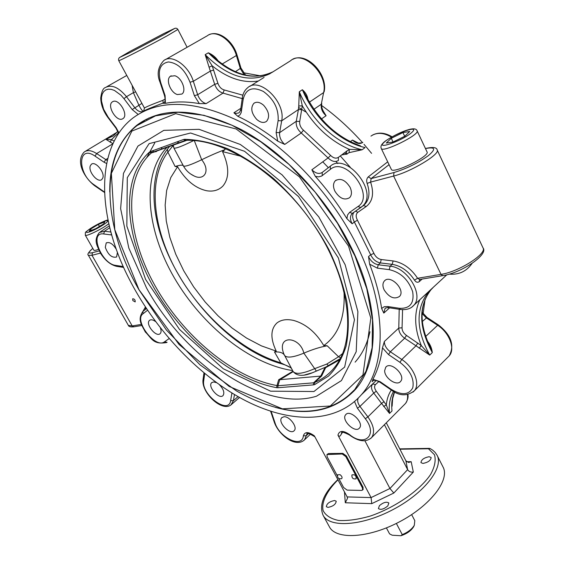 <?xml version="1.0" encoding="UTF-8"?>
<svg xmlns="http://www.w3.org/2000/svg" width="564" height="564" viewBox="0 0 564 564"><rect width="100%" height="100%" fill="white"/><g stroke="black" fill="none" stroke-linecap="round" stroke-linejoin="round"><path stroke-width="0.85" d="M341.636 478.674C338.611 479.167 337.258 477.87 337.575 474.796L340.071 474.684C342.017 476.291 342.538 477.623 341.643 478.674L341.467 478.751M178.823 141.219L177.752 142.558M292.977 371.218L278.63 379.798L321.614 376.012L314.599 382.47L314.649 384.606L328.495 376.103C336.327 368.264 342.2 358.26 346.12 346.099C348.756 332.823 348.996 318.026 346.846 301.712C343.257 284.799 337.3 267.463 328.96 249.718C314.508 222.759 296.008 199 273.469 178.45C258.347 166.084 243.063 156.172 227.602 148.72C212.395 142.833 198.091 139.696 184.696 139.308L185.845 140.33C224.789 138.666 280.618 174.459 315.036 226.735C349.666 278.976 356.469 336.786 336.75 364.485C330.955 372.769 323.574 378.768 314.599 382.47L313.542 382.822L313.471 384.881L314.649 384.606M184.696 139.308L183.413 139.541L185.528 140.365M340.233 358.641L325.752 367.086L324.744 368.003L320.641 376.259L313.542 382.822L277.946 385.748L277.869 387.736L313.471 384.881M183.413 139.541L150.362 151.603L152.005 152.513L185.486 140.373M293.195 371.634L279.709 379.861L277.946 385.748L277.002 385.572L276.6 387.665L277.869 387.736M150.362 151.603L149.368 152.188L151.392 152.922L186.903 140.309M278.63 379.798L277.002 385.572C232.735 377.598 183.081 335.862 154.917 285.518C126.787 235.308 122.557 178.534 151.392 152.922L156.637 151.279M321.614 376.012L325.639 367.672L339.613 359.811M155.819 151.794L156.877 151.194M166.683 147.641C140.972 175.08 146.534 230.126 174.325 277.862C202.166 325.703 250.099 364.281 292.624 370.555M325.639 367.672L326.584 366.755M324.744 368.003L325.527 367.721M148.769 118.052L146.407 119.646M305.589 111.876L298.687 107.463M386.277 143.03L391.296 138.286L402.929 132.568L409.753 131.49L404.832 136.227L392.981 142.05L386.277 143.03M417.113 130.834L427.047 151.927C430.254 156.122 392.572 174.48 391.324 169.362L381.257 148.466C382.307 153.182 420.131 134.62 417.113 130.834C416.324 128.423 412.961 128.19 407.018 130.122C397.359 133.167 384.472 141.007 383.146 143.002C381.13 144.927 380.496 146.746 381.257 148.466M393.073 142.008L391.296 138.286M402.929 132.568L404.698 136.298M90.282 165.879L91.347 164.3C95.316 160.62 105.186 172.485 102.775 178.048L101.76 179.535C97.812 183.229 87.991 171.534 90.282 165.879M112.92 101.548C118.912 98.326 128.789 114.929 123.072 118.553L122.367 118.955C116.325 122.014 106.582 105.538 112.314 101.901L112.92 101.548M174.826 75.752C181.728 77.557 186.839 90.86 181.918 94.04L177.378 94.555C170.518 92.686 165.428 79.461 170.406 76.26L174.826 75.752M263.642 105.285C269.014 111.482 270.008 116.826 266.61 121.302C263.776 123.283 260.476 122.649 256.712 119.406C251.332 113.216 250.374 107.872 253.821 103.367C256.62 101.442 259.891 102.077 263.642 105.285M117.432 252.319L116.607 256.994C111.919 258.101 108.147 254.879 105.292 247.328L106.208 242.985C109.508 241.596 112.913 243.775 116.403 249.514M350.047 187.248C352.021 191.647 351.887 195.116 349.652 197.647C344.533 200.643 339.627 198.5 334.917 191.224C332.901 186.783 333.042 183.286 335.34 180.72C340.437 177.78 345.337 179.958 350.047 187.248M387.701 161.847L368.243 176.899C366.628 178.555 366.262 180.734 367.143 183.434L370.597 182.101L371.126 178.598L389.054 164.66M360.41 145.815L359.635 145.561M346.515 151.032L346.543 154.169L349.102 152.647L362.116 149.777L349.335 149.347L338.372 157.37C336.038 158.808 333.458 158.174 330.638 155.467L303.46 130.199C300.612 127.626 299.364 124.715 299.717 121.457L302.29 105.806L298.758 106.011L298.419 109.55L301.902 109.698M307.923 99.433C307.422 95.697 305.575 92.461 302.374 89.732L306.365 96.486M360.445 145.829L360.459 145.836C337.624 137.651 319.584 121.189 306.344 96.444M349.102 152.647L349.335 149.347C330.088 140.746 314.409 126.237 302.29 105.806L299.301 91.763L298.758 106.011M249.88 86.341L264.079 77.416M242.872 95.203L224.197 89.951C221.328 89.105 219.234 86.905 217.93 83.359L212.184 65.84L209.068 67.194L214.694 84.325C216.435 89.056 219.227 91.981 223.048 93.116L242.21 98.601M258.361 81.012C243.211 83.387 227.814 78.325 212.184 65.84L205.183 54.652L209.068 67.194M218.176 60.954C215.815 57.316 212.536 54.595 208.342 52.812L214.701 57.965M114.125 141.12L111.482 139.618L105.87 139.315L112.906 143.658M111.489 136.714L112.941 136.114M118.468 132.85L111.482 139.618L110.184 142.297M321.762 103.522L321.741 103.642C321.261 106.455 322.1 109.479 324.265 112.715L326.091 115.726C322.354 112.377 320.754 108.556 321.276 104.248L313.979 109.226M350.314 141.663L352.472 140.083L358.45 143.087L362.187 142.833M353.917 212.318C352.119 214.87 352.267 218.099 354.361 221.997L352.155 223.774L346.916 218.691C337.646 203.696 327.113 189.582 315.318 176.342L311.871 169.785C315.671 173.451 319.118 174.332 322.22 172.443L330.271 166.211M284.764 144.419C280.935 140.944 279.222 137.017 279.631 132.646L281.669 120.83L298.419 109.55L296.255 121.316C295.797 125.659 297.468 129.544 301.261 132.97L284.764 144.419L277.728 141.148C264.509 130.968 251.22 122.691 237.86 116.325L233.905 112.772L236.104 113.364L238.466 113.019L239.439 112.419L240.659 109.754M160.698 82.52C157.497 70.394 160.077 63.535 168.439 61.948C177.808 63.055 185.006 69.823 190.026 82.259L194.383 95.697L197.661 94.717C199.459 99.49 202.272 102.465 206.107 103.635L199.339 103.607C187.051 101.499 175.742 101.4 165.414 103.318L162.77 103.268L164.061 102.655C165.315 101.64 165.449 99.229 164.455 95.415L165.104 95.64L160.698 82.52L160.056 82.316L164.455 95.415M132.166 85.693L133.4 92.658L135.501 91.911M143.249 111.362C140.612 112.56 137.75 111.298 134.676 107.569L126.47 96.684L133.4 92.658L138.843 105.101C141.078 109.508 142.685 111.517 143.658 111.122L144.44 108.048L118.743 60.63C117.82 61.836 149.502 45.606 167.311 35.722L177.879 29.448L187.1 47.277M107.928 117.502L115.909 128.063L116.128 127.675L108.133 117.1L107.928 117.502C103.29 111.15 100.893 104.622 100.737 97.924C101.598 91.636 103.127 88.181 105.32 87.575C111.573 84.219 118.623 87.258 126.47 96.684L123.967 98.658L132.18 109.543L141.712 103.508M165.146 98.975L162.933 100.322L163.179 103.022L164.075 102.641M143.658 111.122C145.272 110.043 151.779 107.35 163.179 103.022L162.77 103.268M162.933 100.322C152.16 104.333 145.991 106.906 144.44 108.048M98.496 249.38C95.739 250.402 94.174 250.663 93.814 250.169L85.291 235.174C85.594 237.07 103 228.561 108.81 223.661M356.236 244.036C387.637 306.153 386.862 366.417 361.348 394.786C334.945 424.805 287.45 423.36 241.998 398.826C196.378 373.897 153.648 327.874 128.211 277.093C97.184 215.779 94.724 147.091 133.125 117.869C159.831 98.355 196.378 100.061 242.774 122.973C286.9 146.753 331.019 193.572 356.236 244.036M275.281 407.363C308.578 416.444 335.171 410.606 355.059 389.837C379.699 362.694 380.362 304.793 350.181 245.298C326.013 197.111 283.861 152.463 241.702 129.79C197.372 107.921 162.439 106.377 136.918 125.159C118.51 140.415 109.451 162.693 109.761 191.979M146.231 119.279L143.961 120.964M351.781 392.784L353.973 391.056M371.584 153.345L363.991 144.292M362.525 142.629L362.518 142.621C349.779 128.366 336.144 115.987 321.607 105.482M260.822 75.907L243.345 72.749M423.12 313.746L425.073 299.301M132.829 300.556L132.688 298.758C134.514 298.92 135.346 299.977 135.17 301.923L132.829 300.556M334.621 500.515L336.214 501.227C335.806 504.35 333.042 506.409 327.917 507.403L326.352 506.691C326.753 503.574 329.51 501.516 334.621 500.515M422.922 463.425L420.955 462.621C421.28 459.681 424.015 457.714 429.148 456.713L431.143 457.517C430.804 460.464 428.069 462.431 422.922 463.425M379.445 505.626C383.435 502.334 386.573 501.459 388.85 503.01L387.82 505.915C383.816 509.229 380.679 510.11 378.395 508.559L379.445 505.626M219.495 384.824C223.541 389.16 224.733 392.727 223.076 395.519C219.283 400.01 207.298 386.559 211.648 382.695L213.664 381.927L216.456 382.667M283.939 416.754C289.543 416.084 297.834 427.237 294.246 430.593C290.326 435.619 277.234 422.091 281.753 417.705L283.939 416.754M345.697 414.709L345.711 414.688C349.948 408.971 364.386 422.915 359.479 428.027C355.2 433.786 340.79 419.835 345.697 414.709M384.655 370.633L385.734 367.242C390.619 360.706 406.2 375.504 400.602 381.398C396.894 386.544 384.408 378.056 384.655 370.633M160.38 327.917C161.36 330.539 161.297 332.436 160.183 333.613C156.277 337.815 145.033 323.99 149.46 320.43C150.898 319.302 152.922 319.675 155.523 321.543M384.204 290.023C382.462 286.279 382.512 283.283 384.338 281.027C390.119 273.914 406.009 290.016 399.516 296.438C394.328 299.639 389.223 297.503 384.204 290.023M329.39 526.79L329.454 526.91C336.059 539.91 368.518 538.253 399.495 521.82C430.558 505.548 450.15 479.76 443.036 467.02L437.107 455.317M419.686 279.469L417.593 278.278L414.498 280.139C416.006 282.352 417.635 282.825 419.376 281.549L422.112 279.067M433.011 287.633L430.917 289.804C419.651 304.116 419.151 322.671 429.401 345.478L432.306 352.57C431.805 348.171 430.198 344.371 427.477 341.157M432.609 288.007L431.559 288.895M413.052 392.093L414.343 390.81C420.54 384.035 413.948 367.34 401.779 359.487L415.999 345.795L429.733 355.094L421.308 345.605L406.468 335.446C403.493 333.246 402.026 330.701 402.069 327.797L402.576 309.678M392.114 405.861L392.22 402.054M370.647 438.524L371.648 437.523C375.109 432.362 373.854 425.482 367.883 416.895L381.56 403.429L389.534 413.44L386.326 404.952L376.28 391.24C374.327 388.392 374.073 386.164 375.518 384.577L378.825 381.525M383.598 406.447L386.326 404.952C386.826 399.263 388.49 394.292 391.31 390.041M373.305 380.573L372.148 381.68L372.903 379.283C377.711 370.273 380.897 359.79 382.47 347.819L384.366 341.474L398.783 328.044L402.069 327.797M389.611 307.831L383.802 313.098L381.631 308.48C379.48 294.253 375.483 279.483 369.631 264.185L368.518 256.585L370.668 254.766C372.867 259.355 376.11 262.07 380.39 262.923L392.234 264.354C401.074 265.856 408.498 271.115 414.498 280.139M419.165 348.171L421.308 345.605C414.314 328.269 413.842 312.957 419.891 299.674M427.836 292.335L433.074 287.569M405.876 460.76L407.631 469.622C408.935 471.624 410.832 472.442 413.327 472.061L411.177 461.69L408.569 462.473L405.876 460.76L386.291 422.796M342.369 432.503L341.001 434.647C340.12 436.529 339.105 436.698 337.956 435.161L371.084 497.582L347.163 496.919L314.374 435.88C308.452 431.573 304.772 431.566 303.354 435.845C302.389 448.634 279.37 437.777 274.992 422.796L274.33 422.281C278.708 435.048 295.846 448.211 304.546 439.8L306.266 435.711L303.354 435.845M327.099 454.415L328.481 453.555L342.834 453.364L346.416 455.959L363.04 487.247L363.068 489.51M429.578 448.436L428.45 448.754L430.304 448.655L432.708 450.164L435.196 452.469L437.051 455.211C444.023 467.662 424.22 493.239 393.045 509.574C361.968 526.064 329.559 528.017 323.101 515.292L329.454 526.91M344.463 491.9L345.302 502.764L347.558 498.202L347.163 496.919M345.302 502.764L371.768 503.638L371.084 497.582L389.943 488.509L393.834 493.035L413.327 472.061M364.922 440.794L389.943 488.509L407.631 469.622L384.408 424.685M104.833 221.856L103.628 223.936L95.802 228.631L89.267 231.205L90.585 229.076L98.326 224.43L104.833 221.856M99.461 226.439L98.326 224.43M91.333 230.394L90.585 229.076M337.378 475.889L327.12 456.777L326.972 454.542L342.207 453.985L345.788 456.586L362.426 487.881L362.581 490.024L361.594 490.419L347.121 490.109L343.624 487.529L338.745 478.441M356.103 478.822C353.043 479.337 351.661 478.032 351.95 474.916C354.904 474.296 356.286 475.6 356.103 478.829L355.919 478.899M325.752 367.086L312.576 372.698L304.475 375.004M284.355 355.052C282.945 352.719 279.659 351.682 274.485 351.95L280.759 362.821L281.838 363.886C212.275 344.766 143.369 246.743 155.354 178.753C157.215 167.304 161.226 157.469 167.388 149.263L169.39 146.661M323.778 345.577L327.19 345.795C320.204 347.008 312.421 349.461 303.848 353.156C300.09 336.299 276.198 334.233 283.847 353.995L284.545 355.426C286.85 358.21 293.287 357.456 303.848 353.156L316.376 371.077M194.291 140.57L201.686 159.746C210.485 155.467 218.247 152.09 224.973 149.629L224.754 148.219M167.388 149.263L167.889 152.118L172.612 146.168L173.331 146.414M291.207 367.911L280.759 362.821C241.448 351.161 200.446 314.536 176.49 271.185C152.668 227.898 147.458 179.373 167.889 152.118L175.108 166.486C179.853 165.04 182.588 164.787 183.321 165.724M206.861 190.787C195.44 188.348 185.669 180.332 177.554 166.74L170.786 177.547L166.648 190.477L165.153 205.07L166.253 220.855L169.834 237.373L175.735 254.174L183.751 270.826L193.656 286.907L205.183 302.022L218.049 315.819L231.938 327.931L246.51 338.047L261.414 345.873L276.254 351.146C270.226 338.442 270.48 329.023 277.023 322.904C281.232 319.696 286.815 318.879 293.766 320.465C305.892 323.969 315.896 332.337 323.778 345.57C338.745 334.826 345.464 316.545 343.948 290.749M241.744 156.447L222.533 151.596C229.287 166.521 229.435 177.977 222.97 185.958C218.867 190.174 213.502 191.788 206.868 190.787M190.505 173.895L193.896 175.848C203.618 181.164 211.119 171.35 201.686 159.746C190.907 164.871 184.823 166.93 183.42 165.922L183.406 165.879M274.485 351.95L276.254 351.146M177.554 166.74L175.108 166.479M224.973 149.629L222.533 151.596M342.574 353.55L338.548 356.751L327.19 345.795M340.663 357.802L338.548 356.751L326.739 364.083L314.656 368.659C303.058 373.699 295.888 374.665 293.153 371.556L283.847 353.995M326.739 364.083L328.629 365.782M414.808 520.671L411.649 514.629L414.808 520.671L414.307 525.288C411.988 529.131 407.976 532.247 402.259 534.623L400.898 535.737C406.856 533.777 411.1 530.773 413.645 526.734L414.096 525.754M400.898 535.737L392.199 535.208L389.569 533.861L386.403 527.904M402.259 534.623L396.351 523.427M290.82 367.643L291.475 368.398M172.612 146.168L172.401 145.568M337.822 163.553L335.904 161.473M340.254 155.904L350.244 167.226M355.108 362.144C362.201 354.206 367.15 344.075 369.97 331.745M153.612 150.419L152.534 152.322M153.493 150.461L152.414 152.372M161.96 147.373L161.473 148.558L161.96 147.373M322.763 161.819L328.361 167.691M146.866 157.377L154.783 142.896M149.368 152.188C120.266 178.168 124.658 235.611 153.126 286.385C181.636 337.286 231.825 379.523 276.6 387.665M313.951 391.522L344.667 367.079L354.46 319.739L338.407 258.009L298.497 196.526L244.536 151.272L190.569 132.998L149.1 143.63L127.295 177.66L126.837 226.065L145.618 279.455L179.521 329.439L223.288 368.786L270.614 391.183L313.951 391.522M346.042 397.824L354.784 389.555L366.015 371.183L372.134 347.692L372.515 319.851L366.797 288.796L354.982 256.007L337.476 223.168L315.114 192.084L289.085 164.476L260.836 141.811L231.931 125.201L203.893 115.289L178.062 112.25L155.551 115.839L137.158 125.49C97.819 155.734 103.635 228.166 138.878 289.642L166.373 329.989L199.959 364.781L236.746 391.099C253.102 400.292 269.282 406.468 285.271 409.605C313.986 414.73 337.159 408.04 354.784 389.555L357.09 387.355M138.97 289.67L179.035 344.449L229.132 386.425L282.367 408.837L330.278 406.017L362.969 374.933L370.83 318.068L348.51 246.059L299.364 176.814L236.14 128.966L175.728 113.66L131.863 131.074L111.362 173.359L114.788 229.682L138.97 289.67M146.541 287.978C184.929 358.218 263.959 412.425 316.446 396.231L341.453 380.587L356.208 351.675L357.886 311.624L345.133 264.692L318.773 216.872L282.099 174.854L240.278 144.454L199.12 129.325L163.8 130.362L137.947 146.076L123.445 173.416L120.633 208.645L128.796 247.998L146.541 287.978M383.971 142.424C392.121 134.627 420.406 124.122 412.27 132.018C404.007 140.062 375.102 150.574 383.971 142.424M368.243 176.899L371.126 178.598L393.989 172.521L393.623 176.046C410.86 171.872 440.604 153.972 437.171 149.946C436.762 147.331 432.849 146.844 425.425 148.48M367.143 183.434C370.16 192.345 369.399 199.289 364.852 204.274L363.251 205.613M366.255 206.48C372.769 201.32 374.214 193.191 370.597 182.101L393.623 176.046L441.02 274.365L417.593 278.278C410.987 268.344 402.816 262.563 393.087 260.935L381.236 259.532C378.021 258.897 375.589 256.867 373.946 253.419L357.449 220.221C355.658 216.738 355.785 214.101 357.83 212.311L366.255 206.48L363.378 205.522M357.999 206.509L349.624 212.367L352.415 213.361L362.624 206.05C378.874 191.964 346.381 151.843 330.321 166.168L330.335 169.369C345.802 155.897 375.497 195.842 357.999 206.509L360.812 207.524L363.456 205.472M355.588 211.155L357.83 212.311M373.946 253.419L370.668 254.766L354.361 221.997L357.449 220.221M352.155 223.774C349.941 219.6 349.892 216.252 352.014 213.735L352.514 213.305M352.704 213.157L360.875 207.481M370.95 136.114C376.674 132.131 383.52 132.477 391.486 137.165M362.116 149.777L365.07 147.571C339.542 141.846 314.19 118.243 302.374 89.732L299.301 91.763C311.166 120.329 336.574 143.996 362.116 149.777M343.243 153.577L344.273 153.02L347.128 154.007L341.424 154.994M347.227 153.944L346.691 154.303M344.273 153.02L346.627 151.187M352.472 140.083C356.166 143.608 359.585 144.398 362.722 142.473M110.889 232.03L104.474 231.247L99.349 232.509C93.173 240.729 97.198 245.495 100.498 253.208C105.2 260.547 110.622 264.939 116.769 266.377L116.938 266.405M123.248 266.539L115.747 265.404C101.428 264.001 88.76 231.543 103.72 233.968L104.474 231.247L109.768 227.715M237.86 116.325L240.024 114.767L241.173 112.645L243.197 99.222C245.812 88.837 252.545 86.25 263.388 91.467C273.935 99.222 278.842 108.965 278.123 120.689L276.113 132.512L279.631 132.646L296.255 121.316L299.717 121.457M330.638 155.467L328.079 157.934L301.261 132.97L303.46 130.199M311.871 169.785L328.079 157.934C331.836 161.537 335.27 162.383 338.393 160.479L338.372 157.37M309.446 102.126L323.616 92.581L321.276 104.248L323.616 92.581C328.396 74.067 302.699 49.428 290.587 60.743L272.003 72.432M269.507 73.933L272.623 71.966C251.981 81.357 230.549 74.97 208.342 52.812L205.183 54.652C227.433 76.873 248.872 83.296 269.507 73.933M278.123 120.689L281.669 120.83C285.983 102.091 259.525 76.443 247.695 87.716C244.734 90.141 242.943 93.497 242.33 97.769L243.197 99.222M224.197 89.951L223.048 93.116L206.107 103.635M217.93 83.359L214.694 84.325L197.661 94.717L193.325 81.272C188.693 65.635 171.745 53.883 163.793 60.545C157.885 66.968 156.637 74.222 160.056 82.316M213.756 70.021L210.506 71.001L193.325 81.272L190.026 82.259M222.167 64.021L236.401 55.512L240.363 68.653L244.106 74.758M165.633 59.502L207.404 35.715C215.568 29.004 232.199 40.227 236.401 55.512L236.972 54.877L240.934 68.004L235.385 71.698M107.245 160.528L96.62 153.57C91.558 150.313 87.455 149.77 84.297 151.942C74.956 161.389 84.579 177.942 94.512 185.626L94.562 185.662M104.53 192.105L94.237 184.872C77.141 173.959 77.48 143.757 95.055 156.136L96.62 153.57L112.835 143.82M113.265 135.959L108.817 137.538L105.87 139.315L113.561 135.741L117.827 131.25M107.752 158.421L105.694 159.697L104.114 162.263L106.603 163.504M324.103 91.862L324.081 91.981C328.347 74.645 306.887 51.528 292.829 59.333M103.085 190.963L104.552 192.655M94.237 184.872L94.512 185.626L103.36 191.718M95.055 156.136L104.114 162.263M115.747 265.404L116.769 266.377L123.643 267.421M103.72 233.968L111.376 234.927L111.291 233.496M315.318 176.342L318.582 176.87L321.424 176.137L322.22 175.623L322.22 172.443M322.22 175.623L330.335 169.369M349.624 212.367L347.544 214.969L346.916 218.691M241.533 111.087L240.673 109.627L242.308 97.896M276.113 132.512L277.728 141.148M165.414 103.318L165.104 95.64M194.383 95.697L199.339 103.607M132.18 109.543L138.145 114.421M108.133 117.1L103.614 109.226L101.499 101.062L101.492 97.368L102.211 94.188L103.621 91.685L105.665 89.986L108.232 89.19L111.214 89.338L114.443 90.437L120.992 95.217L123.967 98.658M118.955 132.892L116.128 127.675M240.856 108.309L233.905 112.772M321.501 118.912L326.091 115.726M164.857 34.228L129.819 52.692L119.66 57.429L130.228 51.275L163.891 33.53L174.734 28.404L164.857 34.228M425.467 148.579C435.281 146.612 436.205 148.995 428.252 155.72C417.79 163.151 406.369 168.749 393.989 172.521M92.799 248.393C88.442 252.284 86.983 254.604 88.421 255.344L91.995 255.309L92.425 252.7C87.906 253.715 88.04 252.291 92.82 248.428M99.215 250.895L92.425 252.7M141.381 324.406L132.209 325.936L91.995 255.309L100.434 253.095M437.171 149.946L483.01 247.885C487.254 253.729 458.602 271.904 441.02 274.365L442.712 275.655L419.454 279.504L419.376 281.549M133.95 326.796L132.209 325.936L128.359 325.372L88.421 255.344M169.13 338.59L164.476 341.84L167.071 342.306M164.476 341.84C155.431 349.13 133.365 320.232 143.044 313.732L142.882 311.434C137.235 319.753 141.508 324.547 145.336 332.02C151.561 337.871 152.795 345.069 166.81 342.489L166.993 342.362M230.937 404.931L233.425 400.644L238.05 396.633M393.087 260.935L392.234 264.354L390.098 266.208L378.247 264.763C373.96 263.903 370.717 261.181 368.518 256.585M381.236 259.532L380.39 262.923L378.247 264.763L377.394 268.161L389.245 269.641L390.098 266.208C407.49 267.435 424.149 295.268 413.715 305.385L411.988 306.971M442.966 275.613L442.712 275.655C461.267 273.032 488.91 254.47 483.01 247.885M145.42 307.063L145.519 309.368M145.392 307.084L142.925 311.398M422.062 313.535L426.229 317.821L437.438 325.153C449.374 332.598 455.557 348.947 449.226 355.835L447.957 357.111M422.323 321.522L427.004 317.454L438.172 324.751M425.7 336.454L438.2 324.765C451.115 334.854 454.796 345.21 449.226 355.835L414.343 390.81C407.025 396.393 399.298 396.104 391.148 389.928L380.094 382.314M432.306 352.57L429.733 355.094C416.042 329.975 415.541 309.037 428.238 292.272L430.917 289.804C418.199 306.576 418.657 327.494 432.306 352.57M394.483 391.945C392.058 397.486 391.233 403.824 392.008 410.959L389.534 413.44C388.596 404.896 389.935 397.557 393.531 391.423M407.434 394.603C407.948 398.29 407.307 401.244 405.509 403.464L404.508 404.466M308.6 433.497L306.266 435.711L306.957 434.061C306.372 432.334 309.009 433.258 314.874 436.811M303.7 440.611L310.651 433.991M372.889 384.028L375.518 384.577M372.388 384.493C370.865 386.692 371.324 389.541 373.756 393.052L376.28 391.24M358.295 398.106C357.075 400.32 357.632 403.084 359.966 406.404L357.421 408.23L365.331 418.714L367.883 416.895L359.966 406.404L373.756 393.052L381.56 403.429L384.084 401.624M399.206 309.291L398.783 328.044C398.741 331.907 400.701 335.305 404.656 338.238L406.468 335.446M372.148 381.68L372.966 380.749M382.47 347.819L388.511 354.594L399.939 362.321L401.779 359.487L390.344 351.774L404.656 338.238L415.999 345.795L417.825 342.99M388.511 354.594L390.344 351.774C386.354 348.785 384.366 345.351 384.366 341.474M399.939 362.321C410.183 370.372 414.462 378.853 412.77 387.778C408.858 395.04 401.653 395.547 391.169 389.308L391.148 389.928M391.169 389.308L380.073 381.666L380.073 382.293C376.188 380.058 373.657 379.699 372.48 381.222L372.959 380.756M380.073 381.666L372.903 379.283M369.631 264.185L377.394 268.161M389.245 269.641C400.602 272.299 408.406 279.638 412.658 291.659C414.413 303.228 410 308.776 399.404 308.296L400.503 309.488M399.404 308.296L387.672 306.52L388.779 307.704M383.802 313.098L384.944 308.727L385.593 308.148M387.672 306.52L384.169 306.738L381.631 308.48M146.457 308.635L143.207 311.159M143.044 313.732L147.542 310.263M231.931 393.016L233.094 393.728M231.874 393.277L230.627 400.651L233.425 400.644L234.476 394.553M230.627 400.651C228.744 415.196 201.038 394.574 203.71 380.82L203.061 379.41L203.964 372.924M203.71 380.82L204.725 373.558M341.001 434.647L341.713 433.011C341.051 431.439 343.561 432.052 349.243 434.865L349.32 434.414C343.046 430.233 339.26 430.48 337.956 435.161M341.713 433.011L342.087 432.651L341.713 433.011M365.331 418.714C378.225 434.992 364.591 447.471 349.32 434.414M354.552 401.603L357.421 408.23M274.992 422.796L271.693 412.961L271.03 412.453L274.33 422.281M271.693 412.961L271.058 411.424M399.925 449.226L428.45 448.754L434.499 454.767C436.078 460.273 434.766 466.865 430.558 474.543C419.827 490.412 395.188 507.529 370.456 516.004C358.38 519.472 347.762 520.96 338.619 520.473C330.807 518.831 325.632 515.51 323.087 510.519C321.297 502.115 326.817 491.025 337.97 479.802M411.177 461.69L406.63 461.719M371.768 503.638L393.834 493.035M93.088 226.869C105.919 219.135 114.302 218.233 101.139 226.157C87.885 234.131 80.01 234.666 93.088 226.869M345.788 456.586L346.416 455.959M363.04 487.247L362.426 487.881M342.834 453.364L342.207 453.985M327.853 454.168L328.481 453.555M193.896 175.848C189.349 173.677 185.852 170.37 183.42 165.922L173.853 147.987C175.369 148.811 182.017 146.323 193.783 140.528M185.838 140.33L152.005 152.513L156.475 151.349M156.129 151.54L156.552 151.307M91.347 164.3L91.833 164.004M112.314 101.901L112.927 101.541M170.406 76.26L171.188 75.802M253.821 103.367L254.745 102.768M106.208 242.985L106.61 242.71M335.34 180.72L336.264 180.029M100.286 231.882L109.317 225.868M270.635 73.003C253.166 80.081 234.504 75.054 214.658 57.923M85.432 151.265L117.129 132.188M240.934 68.004L245.566 75.111M209.286 34.644C218.867 30.061 233.066 41.087 236.972 54.877M372.353 135.17C378.366 131.997 384.951 132.547 392.093 136.819M362.405 142.706L362.814 142.41M118.63 133.365L115.909 128.063M106.758 86.757L126.703 75.491M177.879 29.448C177.11 28.306 176.053 27.953 174.72 28.404M119.667 57.422C118.623 58.219 118.313 59.29 118.743 60.63M144.377 120.647L136.918 125.159M212.001 382.399L211.648 382.695M282.127 417.367L281.753 417.705M346.148 414.272L345.711 414.688M386.291 366.706L385.734 367.242M149.82 320.155L149.46 320.43M385.085 280.371L384.338 281.027M239.524 397.465L231.733 404.24C222.858 413.327 200.96 392.657 203.047 379.537M128.359 325.372C128.747 326.626 130.538 327.12 133.724 326.838L141.79 325.498M407.892 394.518C408.498 397.098 407.701 400.08 405.509 403.464L371.648 437.523C366.099 442.592 358.633 441.704 349.243 434.865M392.121 406.228L392.629 398.685L394.567 391.987M376.23 380.503L361.348 394.786M385.579 308.156L384.944 308.727C384.958 308.085 386.178 307.732 388.617 307.676L400.334 309.46C406.404 310.094 410.867 308.734 413.715 305.385L446.829 274.788M422.14 312.202L427.004 317.454M270.537 411.255L271.03 412.453M430.135 448.57L429.31 448.38M337.857 479.59C323.729 492.992 318.815 504.886 323.101 515.292M429.162 448.38L399.742 448.873M449.247 274.125C458.913 274.929 466.52 271.362 472.075 263.416M108.041 220.122C107.153 219.678 102.14 221.934 92.989 226.904C83.07 233.771 85.883 231.282 85.291 235.174M363.188 489.383L362.581 490.024M173.303 145.237L173.853 147.987M413.645 526.734L414.307 525.288M312.576 372.698C303.277 376.541 296.805 376.16 293.153 371.556M281.845 363.886C286.322 365.218 289.487 366.685 291.334 368.271"/></g></svg>
